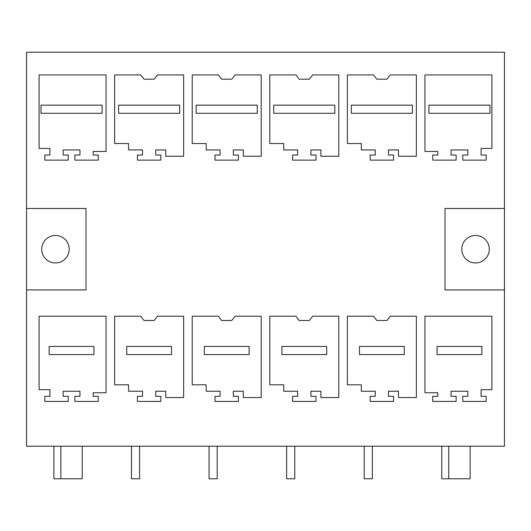 <?xml version="1.0" encoding="UTF-8"?>
<svg xmlns="http://www.w3.org/2000/svg" width="531" height="531" viewBox="0 0 531 531"><rect width="100%" height="100%" fill="white"/><g stroke="black" fill="none" stroke-linecap="round" stroke-linejoin="round"><path stroke-width="0.8" d="M26.55 52.204L26.55 208.484L86.009 208.484L86.009 289.933L26.55 289.933L26.55 446.213L504.45 446.213L504.45 289.933L444.991 289.933L444.991 208.484L504.45 208.484L504.45 52.204L26.55 52.204M26.55 289.933L26.55 208.484M491.918 389.708L491.918 316.21L424.946 316.21L424.946 392.761L437.816 392.761L437.816 396.325L432.725 396.325L432.725 401.416L456.142 401.416L456.142 396.325L451.051 396.325L451.051 391.234L467.851 391.234L467.851 396.325L462.76 396.325L462.76 401.416L486.177 401.416L486.177 396.325L481.086 396.325L481.086 389.708L491.918 389.708M456.142 160.123L456.142 155.032L451.051 155.032L451.051 149.948L467.851 149.948L467.851 155.032L462.76 155.032L462.76 160.123L486.177 160.123L486.177 155.032L481.086 155.032L481.086 148.414L491.918 148.414L491.918 74.924L424.946 74.924L424.946 151.474L437.816 151.474L437.816 155.032L432.725 155.032L432.725 160.123L456.142 160.123M238.419 396.325L233.328 396.325L233.328 391.234L243.317 391.234L243.317 397.54L261.212 397.54L261.212 316.21L235.074 316.21L231.801 320.478L221.619 320.478L218.347 316.21L192.209 316.21L192.209 384.809L206.154 384.809L206.154 391.234L220.093 391.234L220.093 396.325L215.002 396.325L215.002 401.416L238.419 401.416L238.419 396.325M238.419 155.032L233.328 155.032L233.328 149.948L243.317 149.948L243.317 156.247L261.212 156.247L261.212 74.924L235.074 74.924L231.801 79.185L221.619 79.185L218.347 74.924L192.209 74.924L192.209 143.523L206.154 143.523L206.154 149.948L220.093 149.948L220.093 155.032L215.002 155.032L215.002 160.123L238.419 160.123L238.419 155.032M160.84 396.325L155.749 396.325L155.749 391.234L165.738 391.234L165.738 397.54L183.633 397.54L183.633 316.21L157.495 316.21L154.222 320.478L144.04 320.478L140.768 316.21L114.63 316.21L114.63 384.809L128.575 384.809L128.575 391.234L142.514 391.234L142.514 396.325L137.423 396.325L137.423 401.416L160.84 401.416L160.84 396.325M160.84 155.032L155.749 155.032L155.749 149.948L165.738 149.948L165.738 156.247L183.633 156.247L183.633 74.924L157.495 74.924L154.222 79.185L144.04 79.185L140.768 74.924L114.63 74.924L114.63 143.523L128.575 143.523L128.575 149.948L142.514 149.948L142.514 155.032L137.423 155.032L137.423 160.123L160.84 160.123L160.84 155.032M388.486 396.325L388.486 391.234L398.476 391.234L398.476 397.54L416.37 397.54L416.37 316.21L390.232 316.21L386.96 320.478L376.778 320.478L373.505 316.21L347.367 316.21L347.367 384.809L361.312 384.809L361.312 391.234L375.251 391.234L375.251 396.325L370.16 396.325L370.16 401.416L393.577 401.416L393.577 396.325L388.486 396.325M388.486 155.032L388.486 149.948L398.476 149.948L398.476 156.247L416.37 156.247L416.37 74.924L390.232 74.924L386.96 79.185L376.778 79.185L373.505 74.924L347.367 74.924L347.367 143.523L361.312 143.523L361.312 149.948L375.251 149.948L375.251 155.032L370.16 155.032L370.16 160.123L393.577 160.123L393.577 155.032L388.486 155.032M310.907 396.325L310.907 391.234L320.897 391.234L320.897 397.54L338.791 397.54L338.791 316.21L312.653 316.21L309.381 320.478L299.199 320.478L295.926 316.21L269.788 316.21L269.788 384.809L283.733 384.809L283.733 391.234L297.672 391.234L297.672 396.325L292.581 396.325L292.581 401.416L315.998 401.416L315.998 396.325L310.907 396.325M310.907 155.032L310.907 149.948L320.897 149.948L320.897 156.247L338.791 156.247L338.791 74.924L312.653 74.924L309.381 79.185L299.199 79.185L295.926 74.924L269.788 74.924L269.788 143.523L283.733 143.523L283.733 149.948L297.672 149.948L297.672 155.032L292.581 155.032L292.581 160.123L315.998 160.123L315.998 155.032L310.907 155.032M98.275 401.416L98.275 396.325L93.184 396.325L93.184 392.761L106.054 392.761L106.054 316.21L39.082 316.21L39.082 389.708L49.914 389.708L49.914 396.325L44.823 396.325L44.823 401.416L68.24 401.416L68.24 396.325L63.149 396.325L63.149 391.234L79.949 391.234L79.949 396.325L74.858 396.325L74.858 401.416L98.275 401.416M98.275 160.123L98.275 155.032L93.184 155.032L93.184 151.474L106.054 151.474L106.054 74.924L39.082 74.924L39.082 148.414L49.914 148.414L49.914 155.032L44.823 155.032L44.823 160.123L68.24 160.123L68.24 155.032L63.149 155.032L63.149 149.948L79.949 149.948L79.949 155.032L74.858 155.032L74.858 160.123L98.275 160.123M48.872 261.272A13.746 13.746 0 0 0 67.523 255.803A13.746 13.746 0 0 0 62.054 237.151A13.746 13.746 0 0 0 43.403 242.621A13.746 13.746 0 0 0 48.872 261.272M82.239 446.213L82.239 478.796L53.883 478.796L53.883 446.213M60.859 446.213L60.859 478.796M49.151 354.582L49.151 346.438L93.947 346.438L93.947 354.582L49.151 354.582L49.151 346.438M504.45 289.933L504.45 208.484M475.537 262.958A13.746 13.746 0 0 0 489.283 249.212A13.746 13.746 0 0 0 475.537 235.465A13.746 13.746 0 0 0 461.791 249.212A13.746 13.746 0 0 0 475.537 262.958M470.141 446.213L470.141 478.796L441.785 478.796L441.785 446.213M448.761 446.213L448.761 478.796M437.053 354.582L437.053 346.438L481.849 346.438L481.849 354.582L437.053 354.582L437.053 346.438M126.73 354.582L126.73 346.438L171.526 346.438L171.526 354.582L126.73 354.582L126.73 346.438M204.309 354.582L204.309 346.438L249.105 346.438L249.105 354.582L204.309 354.582L204.309 346.438M281.895 354.582L281.895 346.438L326.691 346.438L326.691 354.582L281.895 354.582L281.895 346.438M359.474 354.582L359.474 346.438L404.27 346.438L404.27 354.582L359.474 354.582L359.474 346.438M139.613 446.213L139.613 478.796L131.469 478.796L131.469 446.213M217.192 446.213L217.192 478.796L209.048 478.796L209.048 446.213M294.771 446.213L294.771 478.796L286.627 478.796L286.627 446.213M372.35 446.213L372.35 478.796L364.206 478.796L364.206 446.213M62.034 478.796L53.883 478.796L62.034 478.796M41.006 113.295L41.006 105.145L102.091 105.145L102.091 113.295L41.006 113.295M139.613 478.796L131.469 478.796L139.613 478.796M118.586 113.295L118.586 105.145L179.67 105.145L179.67 113.295L118.586 113.295M217.192 478.796L209.048 478.796L217.192 478.796M196.165 113.295L196.165 105.145L257.256 105.145L257.256 113.295L196.165 113.295M294.771 478.796L286.627 478.796L294.771 478.796M273.744 113.295L273.744 105.145L334.835 105.145L334.835 113.295L273.744 113.295M372.35 478.796L364.206 478.796L372.35 478.796M351.33 113.295L351.33 105.145L412.414 105.145L412.414 113.295L351.33 113.295M449.93 478.796L441.785 478.796L449.93 478.796M428.909 113.295L428.909 105.145L489.994 105.145L489.994 113.295L428.909 113.295"/></g></svg>
